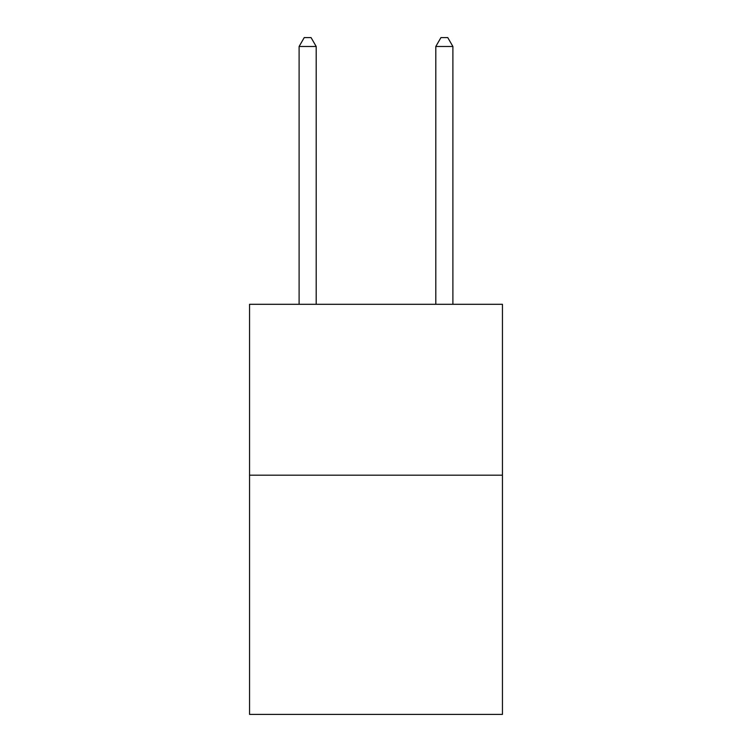 <?xml version="1.0" encoding="UTF-8"?>
<svg xmlns="http://www.w3.org/2000/svg" width="752" height="752" viewBox="0 0 752 752"><rect width="100%" height="100%" fill="white"/><g stroke="black" fill="none" stroke-linecap="round" stroke-linejoin="round"><path stroke-width="1.13" d="M502.449 475.179L502.449 714.4L249.551 714.4L249.551 304.297L502.449 304.297L502.449 475.179L249.551 475.179M316.197 304.297L316.197 46.483L299.108 46.483L299.108 304.297M299.108 46.483L304.231 37.6L311.065 37.6L316.197 46.483M452.892 304.297L452.892 46.483L435.803 46.483L435.803 304.297M435.803 46.483L440.935 37.6L447.769 37.6L452.892 46.483"/></g></svg>
